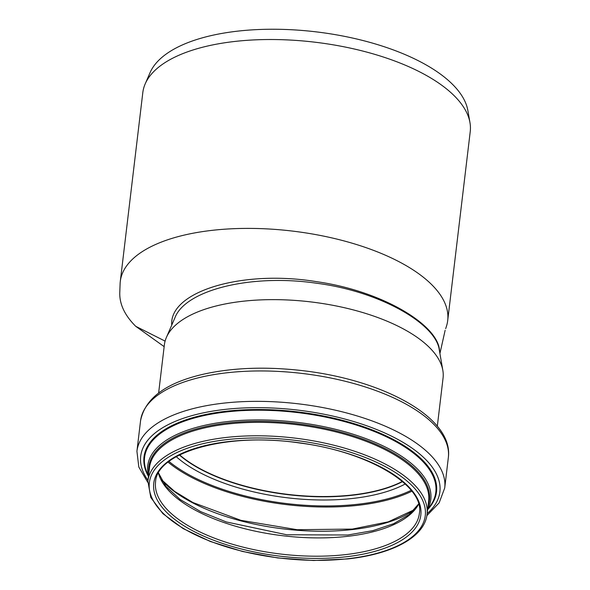 <?xml version="1.0" encoding="UTF-8"?>
<svg xmlns="http://www.w3.org/2000/svg" width="590" height="590" viewBox="0 0 590 590"><rect width="100%" height="100%" fill="white"/><g stroke="black" fill="none" stroke-linecap="round" stroke-linejoin="round"><path stroke-width="0.89" d="M447.707 320.525L470.23 131.644A164.868 70.431 -173.2 0 0 469.972 122.632A164.868 70.431 -173.2 0 0 454.175 95.713A164.868 70.431 -173.2 0 0 284.336 39.781A164.868 70.431 -173.2 0 0 145.184 83.905A164.868 70.431 -173.2 0 0 142.809 92.601L120.286 281.482A164.868 70.431 6.8 0 1 251.561 228.411A164.868 70.431 6.8 0 1 431.651 284.587A164.868 70.431 6.8 0 1 447.707 320.525A164.868 70.431 6.8 0 1 446.534 326.005L445.679 328.682M145.184 83.905L150.052 72.681A161.335 68.919 6.8 0 1 286.224 29.5A161.335 68.919 6.8 0 1 452.419 84.23A161.335 68.919 6.8 0 1 467.877 110.581L469.972 122.632M439.594 351.662C439.469 325.437 382.563 291.003 316.542 281.659C241.87 269.387 169.065 291.659 171.742 325.083M158.629 392.999L164.374 344.826A140.332 59.944 6.8 0 1 166.395 337.421L174.95 317.708C185.4 290.132 250.544 273.605 316.343 283.207C380.144 291.364 435.966 323.851 439.285 349.877L439.358 350.335M120.087 284.284A164.868 70.431 6.8 0 1 120.102 283.834A164.868 70.431 6.8 0 1 120.286 281.482M166.395 337.421A140.332 59.944 6.8 0 1 310.819 301.91A140.332 59.944 6.8 0 1 442.839 370.387A140.332 59.944 6.8 0 1 443.061 378.057L437.315 426.231M402.336 481.44A132.588 56.64 6.8 0 1 351.832 495.032A132.588 56.64 6.8 0 1 179.648 454.883M402.424 481.514A132.75 56.714 6.8 0 1 351.906 495.099A132.75 56.714 6.8 0 1 179.544 454.942M148.85 472.929A141.298 60.364 6.8 0 1 296.305 423.583A141.298 60.364 6.8 0 1 428.023 506.22M165.097 341.116L135.722 326.307L164.16 346.64M402.557 481.624A132.75 56.714 6.8 0 1 351.883 495.29A132.75 56.714 6.8 0 1 179.397 455.015M405.212 483.999A135.007 57.673 6.8 0 1 352.591 498.462A135.007 57.673 6.8 0 1 176.255 456.697M411.149 490.327A146.497 62.584 6.8 0 1 357.444 504.295A146.497 62.584 6.8 0 1 168.991 461.454M411.857 491.219A147.249 62.901 6.8 0 1 357.68 505.357A147.249 62.901 6.8 0 1 168.091 462.154M414.18 509.989A141.069 60.261 6.8 0 1 351.802 529.628A141.069 60.261 6.8 0 1 161.424 479.854M418.649 504.199A132.831 56.743 6.8 0 1 347.016 536.399A132.831 56.743 6.8 0 1 158.445 473.165M344.84 554.689A132.831 56.743 6.8 0 1 155.568 481.971C156.549 452.338 226.914 431.998 299.381 442.965C368.352 451.475 424.829 485.946 419.372 513.425A132.831 56.743 6.8 0 1 344.84 554.689M345.371 556.872A134.483 57.451 6.8 0 1 153.953 481.927A134.483 57.451 6.8 0 1 362.555 458.74A134.483 57.451 6.8 0 1 345.371 556.872M347.296 558.782A138.93 59.347 6.8 0 1 149.543 481.351A138.93 59.347 6.8 0 1 365.048 457.398A138.93 59.347 6.8 0 1 347.296 558.782M147.884 481.057A140.575 60.055 6.8 0 1 294.58 438.068A140.575 60.055 6.8 0 1 427.057 514.34L428.657 500.895A140.575 60.055 6.8 0 0 296.187 424.623A140.575 60.055 6.8 0 0 149.484 467.612L147.884 481.057L150.789 497.495L162.862 513.647L183.129 528.581L210.254 541.45L242.49 551.458L277.698 557.948L313.541 560.5L347.65 558.937C392.815 554.084 424.645 536.922 427.057 514.34M148.481 476.027A142.529 60.888 6.8 0 1 296.468 422.226A142.529 60.888 6.8 0 1 427.654 509.31M148.429 476.469L146.556 471.639A146.645 62.643 6.8 0 1 297.618 412.594A146.645 62.643 6.8 0 1 430.56 505.505L427.603 509.76M148.304 476.137A147.293 62.923 6.8 0 1 297.699 411.901A147.293 62.923 6.8 0 1 427.809 509.472M147.972 480.341A150.649 64.354 6.8 0 1 297.913 410.109A150.649 64.354 6.8 0 1 427.145 513.632M147.758 482.347L138.827 467.059L136.924 451.262A154.986 66.205 6.8 0 1 298.658 403.862A154.986 66.205 6.8 0 1 444.72 487.959L448.341 457.552A154.986 66.205 6.8 0 0 302.286 373.463A154.986 66.205 6.8 0 0 140.545 420.854C144.993 398.228 166.151 382.63 204.029 374.067C233.832 367.548 267.041 366.456 303.658 370.778C384.333 380.277 453.74 418.133 448.341 457.552M439.358 350.312L439.292 349.9M439.919 353.558L445.133 330.304M120.102 283.834L119.77 292.743C119.468 304.219 124.785 315.407 135.722 326.307M439.285 349.877L442.839 370.387M161.181 479.404L174.618 491.389L192.952 502.54L240.949 520.343L297.183 529.709L352.385 529.075L388.25 521.848L414.519 509.62M158.54 472.988L165.797 486.256L180.09 499.457L200.666 511.619L226.309 521.944L286.725 534.769L347.812 535.005L372.865 530.639L393.692 523.684L409.195 514.583L418.59 503.993M426.872 515.63L439.152 502.864L444.72 487.959M136.924 451.262L140.545 420.854"/></g></svg>
